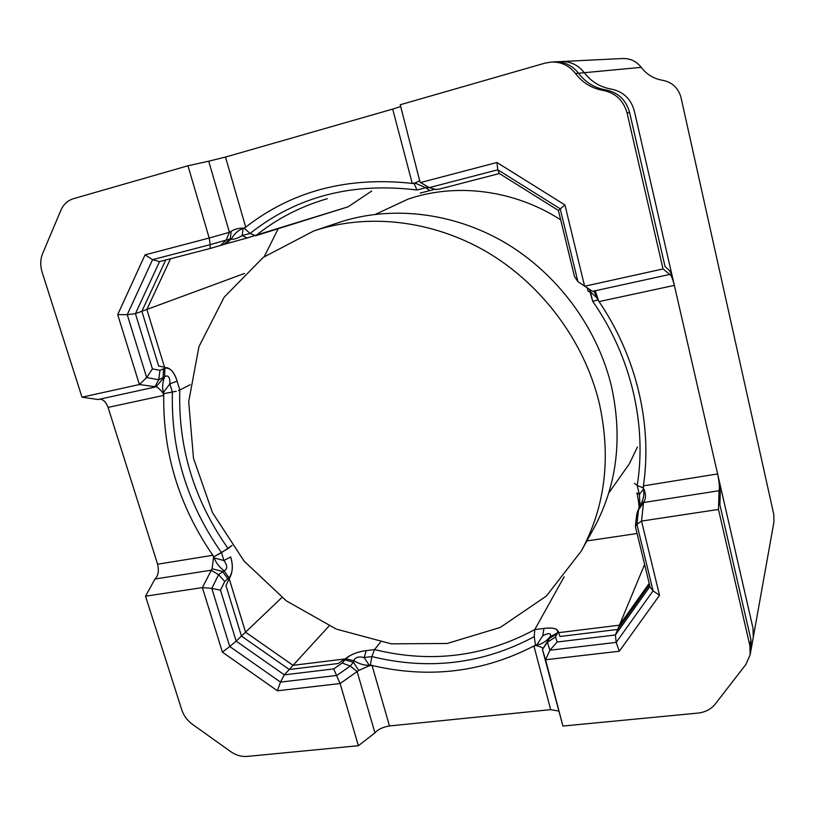 <?xml version="1.0" encoding="UTF-8"?>
<svg xmlns="http://www.w3.org/2000/svg" width="815" height="815" viewBox="0 0 815 815"><rect width="100%" height="100%" fill="white"/><g stroke="black" fill="none" stroke-linecap="round" stroke-linejoin="round"><path stroke-width="1.22" d="M637.086 493.666L636.902 492.871L639.388 494.471L643.442 489.153C644.533 494.318 643.371 499.982 639.969 506.146C643.371 499.982 644.543 494.318 643.453 489.143L643.718 488.796C645.816 493.666 646.05 497.69 644.42 500.889L643.524 502.539L719.085 490.712C719.737 487.421 719.248 481.828 717.618 473.923L634.335 110.993L674.351 285.382L599.045 301.601L593.921 291.077L597.864 299.859C636.77 356.165 652.876 425.878 643.116 487.798L643.453 489.143L643.422 485.883L643.33 487.879L637.218 485.506L643.116 487.798L643.575 489.662M598.037 299.808L597.986 298.871L590.417 291.852L588.155 291.424M371.681 191.036L348.025 206.847L255.696 235.759L250.093 233.477L244.317 228.241C291.597 190.842 348.219 175.969 414.183 183.62L415.497 183.263L412.227 183.334L416.078 183.12M419.684 180.808L414.081 183.385M674.351 285.382C672.558 278.231 670.99 274.553 669.645 274.36L663.033 268.94L627.092 113.071C623.597 100.561 615.661 93.022 603.283 90.445C591.884 88.468 582.623 82.835 575.512 73.533C569.298 65.648 561.301 61.818 551.511 62.032L545.143 63.091L400.247 104.748L420.061 182.265L429.729 187.908M439.407 189.08L499.391 173.534L439.407 189.08L435.556 189.498L428.659 187.338M750.126 654.893L749.871 645.602L718.473 509.436L641.537 521.08L659.529 595.327L619.329 651.226L616.201 642.383L549.891 650.227L547.334 642.251L542.433 649.494L549.371 638.369L547.334 642.251L555.484 637.035L557.185 641.996L549.891 650.227L545.571 659.763L562.931 726.053L697.946 713.074C705.291 712.259 711.077 709.233 715.305 703.977L745.857 664.5L750.126 654.893L753.284 637.32L753.029 628.263L753.284 637.31L751.196 648.913L750.941 639.704L719.889 504.791L720.277 492.331L718.514 477.824L753.029 628.263L753.284 637.31L753.029 628.263L634.335 110.993C630.963 98.88 623.271 91.575 611.26 89.09C623.271 91.575 630.963 98.88 634.335 110.993C630.963 98.88 623.271 91.575 611.26 89.09C600.197 87.174 591.221 81.714 584.324 72.708C578.314 65.068 570.551 61.349 561.036 61.563C570.551 61.349 578.314 65.068 584.324 72.708C591.211 81.714 600.197 87.174 611.26 89.09C600.197 87.174 591.221 81.714 584.324 72.708C591.211 81.714 600.197 87.174 611.26 89.09C623.271 91.575 630.963 98.88 634.335 110.993L673.404 281.257C671.978 275.429 670.602 271.813 669.298 270.407L665.071 266.627L629.557 112.358C626.103 99.99 618.249 92.523 606.003 89.986C594.716 88.03 585.547 82.447 578.507 73.248C572.375 65.455 564.449 61.655 554.75 61.869L561.036 61.563C570.551 61.349 578.314 65.068 584.324 72.708C578.314 65.068 570.551 61.349 561.036 61.563L622.609 58.517C630.26 58.344 636.464 61.288 641.222 67.339C636.464 61.288 630.26 58.344 622.609 58.517L551.511 62.032M669.4 274.533L592.556 291.342L577.906 281.633L560.2 208.813L497.802 169.795L429.25 187.633L420.611 182.529L496.946 162.491L564.938 204.952L584.63 286.248L663.033 268.94M593.819 291.067L595.592 291.76L597.986 298.871M577.906 281.633L574.463 276.458L558.407 210.464L564.938 204.952M599.045 301.601L597.864 299.859L592.709 301.336L597.853 299.869C636.77 356.165 652.876 425.878 643.116 487.798M400.257 106.663L392.698 109.098L412.227 183.334M420.061 182.265L400.247 104.748M496.946 162.491L497.802 169.795L499.167 173.391L558.397 210.453M643.718 488.796L643.33 487.879M562.931 726.053L542.433 649.494L545.571 659.763L619.329 651.226M558.255 632.705L619.441 625.176L644.584 564.5L619.441 625.176L649.178 583.397L619.441 625.176L557.552 632.797L557.124 633.856L549.371 638.369L550.217 636.688C546.081 641.548 541.598 644.329 536.749 645.042L535.475 645.195L536.759 645.022C541.608 644.308 546.091 641.527 550.217 636.678L557.552 632.797L619.441 625.176L615.376 634.987L649.942 586.505M537.421 644.95L533.937 646.04L535.475 645.195C483.377 672.467 428.333 679.089 370.326 665.04L369.175 665.193L369.501 665.692L372.048 665.478L389.478 725.951L550.665 709.641L558.55 711.026M535.516 645.48L536.362 645.653C540.518 646.764 542.698 647.691 542.882 648.445L542.871 648.516M717.618 473.923L643.422 485.883M634.579 483.305L637.218 485.506L639.388 494.471L640.05 506.492L639.133 508.091M636.709 514.683L637.666 511.158L643.524 502.539L641.537 521.08L636.902 524.33L635.384 526.439L650.125 587.269L653.07 590.844L636.902 524.33L638.542 509.66L640.05 506.492L644.42 500.889M659.529 595.327L653.07 590.844L616.201 642.383L615.376 634.987L557.185 641.996M718.473 509.436L719.085 490.712M533.937 646.04L550.665 709.641L389.478 725.951C382.826 727.062 377.977 729.364 374.951 732.879L357.102 671.509L350.297 666.028L353.435 662.218L344.816 659.916L345.805 658.846L353.771 660.69L353.435 662.218L358.722 670.439L340.11 683.53L333.692 668.911L284.323 674.851L293.023 665.346L345.815 658.846L293.023 665.346L245.539 632.185L236.156 641.13L284.323 674.851L280.492 682.104L277.406 690.794L222.403 652.153L202.375 587.595L211.788 588.41L229.728 646.499L222.403 652.153M363.521 657.613L371.895 656.584L364.173 657.542L369.164 665.183L370.326 665.04C428.333 679.089 483.377 672.467 535.475 645.174L534.253 636.658L534.762 629.587L564.153 576.775L534.762 629.587C484.405 656.768 431.003 663.43 374.543 649.575L366.241 650.615L364.173 657.542C358.631 656.218 355.167 657.267 353.771 660.68L345.815 658.846C350.409 654.598 357.225 651.857 366.241 650.615M535.475 645.174L534.253 636.658C483.163 663.919 429.036 670.562 371.895 656.584L370.326 665.04L371.895 656.584L374.543 649.575L380.513 642.149L374.543 649.575L365.589 650.696C358.539 651.643 352.416 653.854 347.231 657.328L345.193 658.928M371.895 656.584C429.036 670.562 483.163 663.919 534.253 636.658L534.762 629.587L543.941 628.447L542.81 635.608L536.759 645.022M214.437 558.611L213.876 556.767C179.259 507.124 162.562 452.743 163.784 393.645L176.234 391.261M178.424 390.568L179.809 389.988L177.11 381.135L169.887 383.855C170.05 377.192 168.308 374.757 164.661 376.571L164.834 368.237L146.853 309.456L164.834 368.237L164.65 376.571L156.093 386.84C157.774 387.268 160.056 389.315 162.959 392.973L163.713 395.407L163.479 393.696M224.156 570.877C227.66 568.992 227.579 565.539 223.901 560.526L230.676 556.981C233.304 566.16 232.723 573.098 228.923 577.804L224.156 570.877C219.031 566.71 215.72 562.401 214.233 557.949L213.876 556.767L228.108 548.556C194.123 500.369 178.016 447.506 179.809 389.988L176.906 380.442C174.532 372.985 171.109 368.706 166.617 367.626L164.65 367.657M228.923 577.804L245.549 632.175L293.033 665.335L344.867 658.958L293.023 665.346L245.539 632.185L228.913 577.815L224.716 581.492L218.593 574.657L211.788 588.41L220.488 590.182L224.716 581.492M229.086 578.365L245.549 632.175L281.878 597.517L245.549 632.175L293.033 665.335L289.233 669.492L338.256 663.512L344.857 658.968M164.65 376.571C162.48 382.418 162.063 387.696 163.387 392.412L169.887 383.855L172.403 392.096L163.784 393.645C162.562 452.743 179.259 507.124 213.876 556.767L221.507 552.682L232.03 545.439L228.108 548.556C194.123 500.369 178.016 447.506 179.809 389.988L190.201 384.731L179.809 389.988M99.929 399.126C103.373 399.462 106.093 402.213 108.069 407.398L157.601 564.204C159.129 570.877 158.263 575.808 154.993 579.017L211.136 570.225L218.593 574.657L224.145 570.887L228.913 577.815M223.952 244.398L230.258 238.826L231.195 239.162L225.134 244.042L231.195 239.162C234.659 233.426 238.632 229.891 243.125 228.557L245.702 227.12L225.5 157.05L392.698 109.098L225.5 157.05L208.721 161.197L229.412 232.336L209.2 238.031L187.959 165.771L73.421 198.697C67.665 200.49 63.478 204.361 60.86 210.311L42.655 253.496C40.292 259.384 40.129 265.67 42.176 272.373L81.999 397.19L139.385 384.527L156.093 386.84M543.941 628.447C553.823 627.326 558.357 628.773 557.552 632.786L550.217 636.678C551.5 633.082 549.025 632.725 542.81 635.608L543.534 635.517M369.164 665.183C364.713 665.58 359.578 664.082 353.771 660.68M162.959 392.973L163.387 392.412C162.073 387.685 162.491 382.408 164.661 376.571M164.518 367.208L158.66 366.047L141.871 311.289L146.853 309.456L170.508 258.752L146.853 309.456L164.518 367.208L146.853 309.456L244.439 273.473L146.863 309.456L170.518 258.752L146.863 309.456L135.422 313.673L127.242 314.651L117.706 314.631L145.029 254.871L209.2 238.031L210.199 244.663L152.568 259.659L145.029 254.871M242.605 228.689L243.125 228.557C238.632 229.881 234.659 233.416 231.195 239.162C233.874 239.63 237.532 238.428 242.177 235.535L243.186 228.078C238.184 228.169 234.18 229.26 231.185 231.358L229.412 232.336L226.122 240.089L210.199 244.663L210.066 248.504L220.468 245.488L226.122 240.089L230.258 238.826L231.185 231.358M589.225 289.203L592.709 301.336L590.223 291.057M578.507 73.248L641.222 67.339C646.682 74.491 653.844 78.811 662.707 80.308C672.314 82.264 678.416 88.051 681.034 97.657L773.792 514.448L773.955 521.895L753.284 637.31L773.955 521.895L773.792 514.448L681.034 97.657C678.416 88.051 672.314 82.264 662.707 80.308C653.844 78.811 646.682 74.491 641.222 67.339L575.512 73.533M247.2 237.96L242.177 235.535L250.093 233.477L241.505 235.708M414.825 182.968L425.766 187.705L429.729 190.618M426.51 187.511L416.954 189.997L425.766 187.705L429.189 187.613M414.183 183.62L416.954 189.997L414.183 183.62C348.219 175.969 291.597 190.842 244.317 228.241L243.186 228.078M329.056 625.971L293.033 665.335L329.056 625.971M372.048 665.478L370.275 665.335M163.713 395.407L108.069 407.398L157.601 564.204L212.817 555.3L213.601 556.91L212.104 568.748L202.375 587.595L145.508 596.203L181.776 709.865C183.732 715.723 187.297 720.542 192.462 724.331L230.625 751.562C235.922 755.25 241.403 756.87 247.077 756.422L358.386 745.715L340.11 683.53L277.406 690.794M169.673 383.162L172.403 392.096C170.844 450.318 187.206 503.843 221.507 552.682L223.901 560.526L214.233 557.949L213.601 556.91M212.104 568.748L222.475 571.458L227.884 578.823M212.817 555.3L213.856 556.777M213.591 557.776L214.223 557.949C215.71 562.401 219.021 566.72 224.145 570.887M358.386 745.715L374.951 732.879M358.722 670.439L369.501 665.692M333.692 668.911L342.198 663.033L350.297 666.028L336.839 675.431L280.492 682.104L229.728 646.499L236.156 641.13L220.488 590.182M353.771 660.69C359.578 664.093 364.713 665.6 369.175 665.193M154.993 579.017L145.508 596.203M177.11 381.135C174.053 371.63 169.968 367.331 164.834 368.237L163.581 368.686L163.082 377.671L158.721 379.739L154.728 387.135L98.116 399.523L81.999 397.19M163.581 368.686L159.984 370.356L152.415 368.9L146.669 377.569L139.385 384.527L117.706 314.631M159.984 370.356L158.721 379.739L146.669 377.569L127.242 314.651L152.568 259.659L159.424 261.625L210.056 248.504L159.424 261.625M245.702 227.12L244.113 228.047M210.117 248.483L220.305 245.539M208.721 161.197L187.959 165.771M560.679 219.795C514.02 189.722 456.033 182.642 408.071 199.125C456.033 182.642 514.02 189.722 560.679 219.795C514.02 189.722 456.033 182.642 408.071 199.125L375.603 214.253M608.744 493.044L629.384 463.766L608.744 493.044L629.384 463.766L637.432 446.966M611.26 385.505C597.038 327.131 557.073 273.361 504.709 242.493C452.182 211.849 390.1 205.278 338.48 222.627C390.1 205.278 452.182 211.849 504.709 242.493C557.073 273.361 597.038 327.131 611.26 385.505C622.874 437.655 617.108 485.19 593.941 528.1C617.108 485.19 622.874 437.655 611.26 385.505M599.045 402.182C584.029 341.078 542.036 284.629 487.197 252.161C432.195 219.938 367.371 212.949 313.734 230.981L263.204 257.397L224.156 297.21L198.942 346.67L188.703 401.693L193.481 458.264L212.45 512.564L244.093 561.107L286.279 600.838L336.361 629.129L391.19 643.83L447.17 643.483L500.308 627.428L546.396 596.04L581.34 550.981C605.423 506.38 611.332 456.777 599.045 402.182C584.029 341.078 542.036 284.629 487.197 252.161C432.195 219.938 367.371 212.949 313.734 230.981L263.204 257.397L224.156 297.21L198.942 346.67L188.703 401.693L193.481 458.264L212.45 512.564L244.093 561.107L286.279 600.838L336.361 629.129L391.19 643.83L447.17 643.483L500.308 627.428L546.396 596.04L581.34 550.981C605.423 506.38 611.332 456.777 599.045 402.182M264.284 256.603L278.19 228.72M637.035 533.509L586.861 540.946M348.025 206.847L246.425 238.163M244.317 228.241L250.093 233.477C296.528 196.578 352.151 182.091 416.954 189.997C352.151 182.091 296.528 196.578 250.093 233.477M597.375 297.893L597.853 299.869M617.668 629.455L559.976 636.484L558.632 632.664L619.441 625.176L649.178 583.397L619.441 625.176L617.668 629.455L649.514 584.752M370.326 665.04L368.553 665.254M163.784 393.645L163.194 391.72M241.454 636.087L245.539 632.185L229.209 578.782L225.949 585.527L241.454 636.087L289.233 669.492M629.557 112.358L627.092 113.071M606.003 89.986L603.283 90.445M536.749 645.042L536.362 645.653M557.124 633.856L555.484 637.035M750.941 639.704L749.871 645.602M255.696 235.759C276.591 218.848 300.47 206.49 327.324 198.677C300.47 206.49 276.591 218.848 255.696 235.759M230.676 556.981L230.879 557.643C232.968 564.815 232.805 571.05 230.38 576.358L229.219 578.772M637.218 485.506C647.029 424.798 631.146 356.338 592.709 301.336C631.146 356.338 647.029 424.798 637.218 485.506L639.571 495.225M420.275 193.063L429.546 190.659M231.063 242.31L225.5 243.919M342.198 663.033L344.816 659.916M152.415 368.9L135.422 313.673L159.557 261.595M374.543 649.575C431.003 663.43 484.405 656.768 534.762 629.587L544.654 628.355C552.407 627.448 556.91 628.426 558.153 631.289L558.632 632.654M172.403 392.096C170.844 450.318 187.206 503.843 221.507 552.682L224.105 561.189M141.871 311.289L165.74 259.985M637.676 511.148L639.143 508.061M636.698 514.723L635.384 526.439M587.961 290.649L587.238 287.919M638.868 508.652C639.306 506.645 638.716 501.673 637.106 493.758M434.436 189.416L429.648 190.639M225.174 244.031L247.088 237.99M225.144 244.031L220.468 245.488M581.34 550.981L593.941 528.1L581.34 550.981M313.734 230.981L338.48 222.627L313.734 230.981M420.194 193.094L430.391 190.445"/></g></svg>
